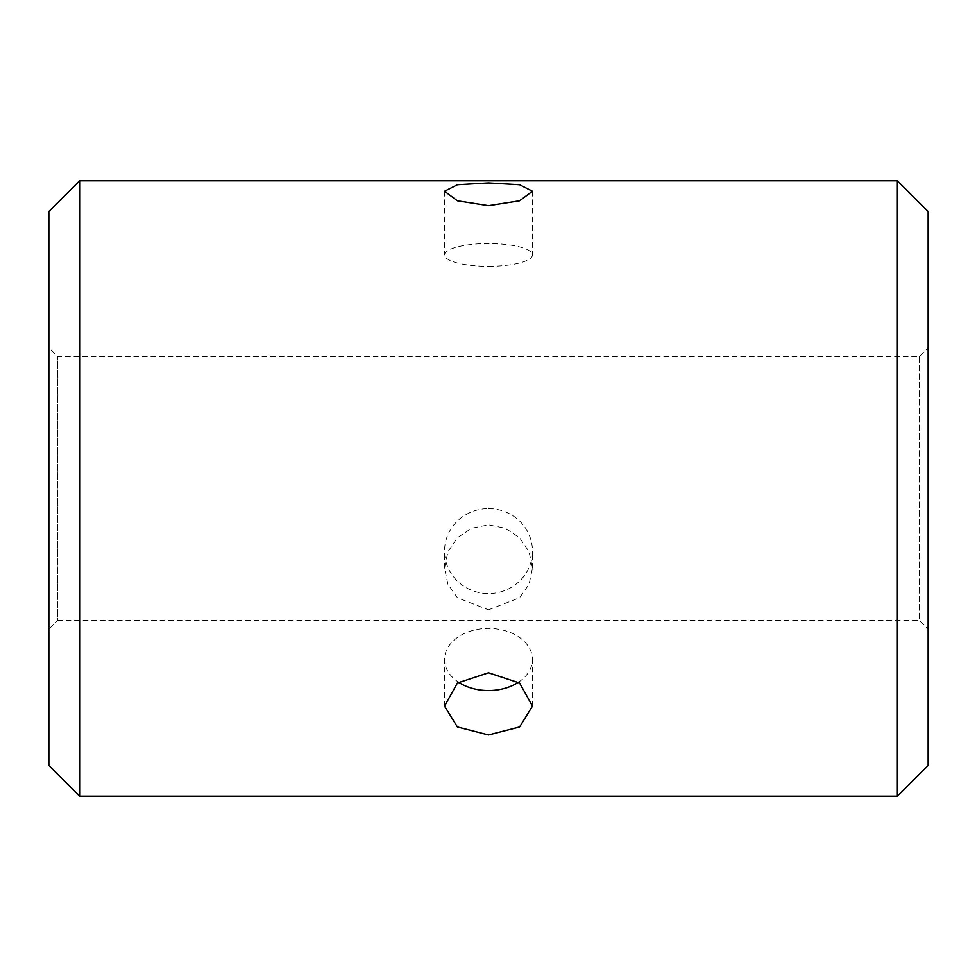 <?xml version="1.0" encoding="UTF-8"?>
<svg xmlns="http://www.w3.org/2000/svg" width="977" height="977" viewBox="0 0 977 977"><rect width="100%" height="100%" fill="white"/><g stroke="black" fill="none" stroke-linecap="round" stroke-linejoin="round"><path stroke-width="0.73" stroke-dasharray="4.88 3.66" d="M488.5 508.614A43.965 42.463 180 0 1 532.465 551.089A43.965 42.463 180 0 1 488.5 593.552A43.965 42.463 180 0 1 444.535 551.089A43.965 42.463 180 0 1 488.5 508.614M488.5 609.807L519.581 597.79L529.058 584.319L532.465 568.15L529.07 551.749L519.593 537.729L505.378 528.288L488.5 524.869L471.622 528.288L457.395 537.729L447.93 551.797L444.535 568.15L447.906 584.234L457.419 597.777L488.5 609.807M488.5 266.306A43.965 11.382 0 0 0 532.465 254.936A43.965 11.382 0 0 0 488.5 243.554A43.965 11.382 0 0 0 444.535 254.936A43.965 11.382 0 0 0 488.5 266.306M518.506 682.202A43.965 31.093 180 0 0 532.465 659.487A43.965 31.093 180 0 0 488.5 628.394A43.965 31.093 180 0 0 444.535 659.487A43.965 31.093 180 0 0 458.494 682.202M919.357 356.605L919.357 620.395L928.15 629.188L928.15 347.812L919.357 356.605L57.643 356.605L48.85 347.812L48.85 629.188L57.643 620.395L57.643 356.605L57.643 620.395L919.357 620.395L919.357 356.605M897.374 180.745L897.374 796.255M928.15 211.52L928.15 765.479M928.15 347.812L928.15 629.188M48.85 211.52L48.85 765.479M48.85 629.188L48.85 347.812M79.626 180.745L79.626 796.255M532.465 568.15L532.465 551.089M532.465 191.236L532.465 254.936M532.465 706.115L532.465 659.487M444.535 706.115L444.535 659.487M444.535 191.236L444.535 254.936M444.535 568.15L444.535 551.089"/><path stroke-width="1.47" d="M488.5 182.907L519.581 184.702L532.465 191.236L519.593 200.798L488.5 205.659L457.395 200.798L444.535 191.236L457.419 184.702L488.5 182.907M458.494 682.202A43.965 31.093 180 0 0 488.5 690.568A43.965 31.093 180 0 0 518.506 682.202M488.5 672.799L519.581 683.008L532.465 706.115L519.593 726.973L488.5 734.973L457.395 726.973L444.535 706.115L457.419 683.021L488.5 672.799M897.374 796.255L79.626 796.255L79.626 180.745L897.374 180.745L928.15 211.52L928.15 765.479L897.374 796.255L897.374 180.745M79.626 796.255L48.85 765.479L48.85 211.52L79.626 180.745"/></g></svg>
